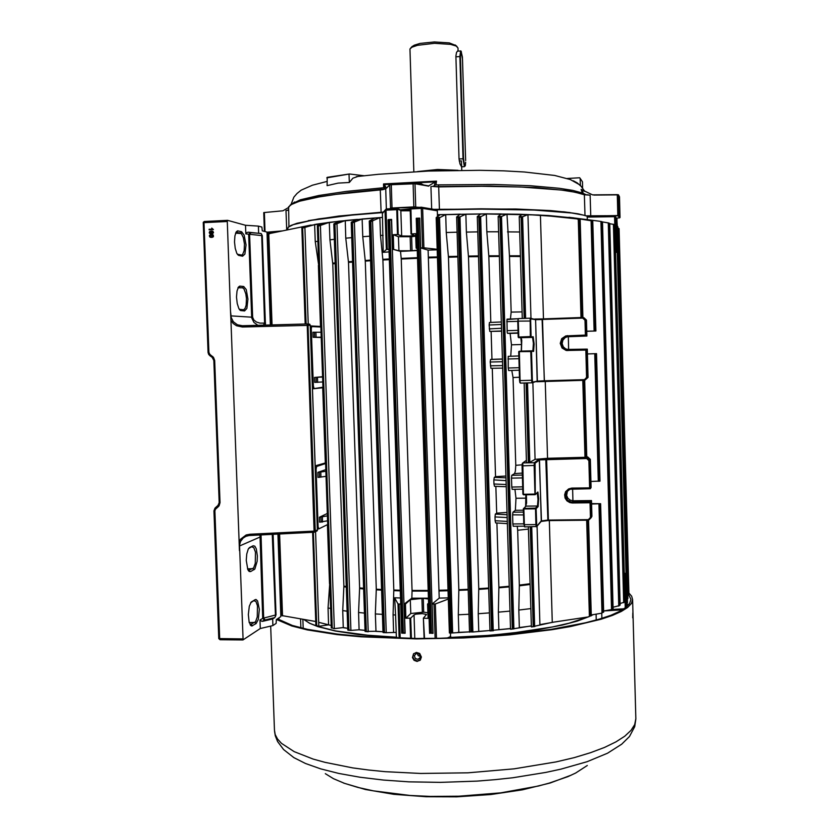 <?xml version="1.0" encoding="UTF-8"?>
<svg xmlns="http://www.w3.org/2000/svg" width="839" height="839" viewBox="0 0 839 839"><rect width="100%" height="100%" fill="white"/><g stroke="black" fill="none" stroke-linecap="round" stroke-linejoin="round"><path stroke-width="1.26" d="M411.865 46.774L414.277 45.159L420.024 43.471L434.413 41.981L449.264 42.925L455.902 45.516M458.01 48.043L456.175 46.04L450.512 44.362L434.508 43.345L417.528 45.264L411.959 47.162L409.946 48.966L413.805 171.754M425.31 171.198L450.302 170.432M457.591 51.074L456.5 52.417L455.871 56.15L459.059 159.011L459.971 163.962L461.555 166.846M461.681 166.227L461.303 160.857L459.237 160.973M213.494 232.55L212.456 233.882L212.917 232.151L211.428 231.585L211.973 233.106L210.704 234.029L209.205 232.686L209.645 231.533L211.187 231.029L212.907 231.375L213.494 232.55M239.43 550.541L239.105 541.711L240.478 539.225L246.11 534.999L249.991 534.212L250.064 535.313L245.974 536.278L243.226 537.988L240.583 541.323L239.576 545.088L243.132 639.884L260.31 628.516L272.874 625.6L276.178 623.346L276.325 619.622L280.876 616.592L277.898 533.992M230.893 320.278L230.557 311.332L231.26 317.551L233.368 321.809L237.447 324.829L242.356 325.752L242.366 327L236.483 325.763L233.137 323.403L230.893 320.278L239.105 541.711M212.435 229.078L211.764 228.082L213.389 229.613L209.152 229.813L209.131 229.246L212.54 229.11L211.764 228.082M209.698 235.077L211.837 234.553L213.358 235.098L213.41 236.703L211.942 237.385L209.907 237.143L209.362 235.696L210.505 234.742L212.582 234.647M255.182 599.665L256.021 599.476L257.594 600.892L259.324 609.324L258.276 619.455L256.052 623.534L251.648 625.999L249.235 622.507L248.292 614.599L249.277 606.272L251.197 602.108L255.182 599.665L250.672 602.79M253.2 545.801L254.878 546.231L256.294 548.926L257.374 555.953L257.195 561.281L254.899 568.999L250.599 571.537L249.193 571.443L247.841 569.608L246.267 560.347L246.76 553.918L248.218 549.105L249.456 547.542L253.2 545.801L248.554 548.57L249.707 547.406M243.688 286.571L246.194 289.528L247.977 299.156L246.886 308.458L244.579 310.912L240.552 310.514L238.758 308.448L237.185 303.498L236.535 297.1L236.997 291.049L238.433 287.043L239.713 286.089L243.688 286.571L242.576 287.808L238.119 287.567M241.674 231.816L244.201 235.088L245.995 244.915L244.894 254.07L242.576 256.231L238.549 255.35L236.86 253.357L235.224 248.375L234.49 241.936L234.878 235.843L236.262 231.816L237.647 230.851L241.674 231.816L240.573 233.074L235.937 232.361M245.858 233.871L246.624 232.613L248.281 232.183L261.16 233.567L262.334 235.612L245.858 233.871L245.544 225.23L227.61 220.321L227.254 220.888L230.557 311.332M276.062 614.924L274.731 617.63L264.505 620.126L262.701 618.312L276.062 614.924L273.147 534.212M270.357 324.966L267.012 232.078L262.25 230.788L261.831 227.096L258.391 226.1L258.632 232.833M262.334 235.612L265.407 325.113M264.505 620.126L261.925 621.342L259.996 620.052L260.31 628.516M259.996 620.052L262.701 618.312L259.954 534.842M257.877 325.322L253.892 322.396L251.752 317.855L248.68 234.385L250.368 232.665L260.814 233.41M263.498 325.165L264.568 323.078L261.695 234.207M265.502 323.088L259.996 323.12L256.493 322.04L253.913 320.131L252.654 317.215L231.04 315.831M239.241 309.287L243.635 309.748L245.135 308.322L246.1 305.186L246.435 298.548L245.869 293.996L244.086 289.015L242.576 287.808L237.972 287.829M250.148 624.709L255.549 621.689L257.248 617.022L257.437 605.81L255.885 601.374L254.039 600.808M237.364 254.196L241.496 255.098L242.607 254.616L244.149 250.609L244.432 244.055L243.352 237.5L241.328 233.515L235.591 233.137M248.26 570.405L253.588 567.961L255.308 563.42L255.434 552.125L253.808 547.605L252.057 546.944M249.991 534.212L314.405 531.139L317.352 529.944L317.142 530.835L314.803 531.989M306.98 323.948L309.706 324.158L310.178 325.28L242.366 327M244.652 325.7L307.147 323.99L314.08 531.548L314.08 532.262L247.956 535.618M314.069 532.262L250.064 535.313M212.561 233.861L213.116 232.518L212.257 231.658M210.316 233.997L209.393 233.158L209.614 231.711L212.34 231.124M210.39 233.441L211.617 232.854L210.956 231.669M211.533 232.508L211.019 231.69L210.033 231.847L210.285 233.42L211.648 232.539M210.495 237.353L209.509 236.535L209.813 235.098M210.537 236.808L212.907 236.588L212.529 235.203M212.823 235.329L210.159 235.413L210.537 236.808L212.666 236.64L212.928 235.35M632.732 617.798L632.868 612.91L632.732 617.798M413.732 653.633L412.882 657.01L414.172 659.601L417.423 661.006L420.507 659.727M417.046 661.447L414.099 660.324L412.515 657.556L413.522 653.854L416.333 652.448L419.678 653.518L421.367 657.031L420.339 659.936L417.046 661.447M276.524 619.486L291.867 626.03L307.137 629.879L337.079 634.588L361.127 636.853L416.312 638.899L463.673 637.965L487.239 636.644L510.112 634.798L552.156 629.669L570.593 626.513L600.923 619.329L612.449 615.438L621.384 611.463L627.719 607.436L631.452 603.451L632.648 599.549L631.694 596.246L628.946 593.068M277.52 618.825L292.402 625.433L307.473 629.334L337.268 634.116L361.326 636.413L416.689 638.489L440.024 638.311L486.903 636.256L509.546 634.42L551.171 629.355L585.601 622.79L599.476 619.109L610.886 615.27L619.748 611.316L626.02 607.342L629.722 603.388L630.907 599.518L628.642 594.452M410.208 210.211L399.92 209.844L410.166 208.859M581.637 186.772L577.253 182.881L573.341 180.836M358.054 176.442L352.936 178.214L349.307 182.462L338.086 183.154L327.095 185.671L327.252 177.344L349.454 174.009L364.199 175.718M291.678 204.129L300.331 199.818L318.841 195.435L346.423 191.386L383.612 187.716L383.528 183.909L384.346 184.58L398.598 184.087M423.622 184.979L418.892 182.514L435.326 181.864L436.458 181.088L435.965 184.926L494.171 184.507L530.521 185.744L559.005 188.209L572.659 190.39L582.224 192.991L581.133 189.352L592.575 194.837L593.907 194.826M582.413 190.338L583.178 193.379L586.241 194.805L568.339 190.768L535.523 187.496L490.532 186.006L434.172 186.552L435.095 182L428.739 185.818M584.94 215.34L584.364 194.742L590.153 195.162L586.23 194.805M287.515 210.107L286.005 210.537L288.364 210.19M265.03 231.543L264.348 212.655L263.771 212.592L282.984 210.83L288.291 207.632M434.088 186.541L438.703 186.835L438.64 184.989M433.134 186.499L434.12 185.723M384.189 189.163L384.849 188.324L384.44 184.695L386.401 188.104M384.849 188.324L385.111 188.964M381.378 188.02L380.329 189.908L382.584 189.687L385.479 188.838L348.93 192.571L317.572 196.987L300.331 200.836L290.221 205.041M583.178 193.379L582.276 192.991M584.447 193.945L586.22 194.805M418.955 184.15L416.564 183.731M435.965 184.926L434.812 185.22M384.65 187.863L383.832 187.674M435.053 181.822L384.461 184.507M584.731 191.355L582.56 190.191M420.454 656.381L419.091 653.854L416.301 653.434L414.393 655.731L415.347 658.552L418.074 659.391L420.329 657.356L420.454 656.381L418.221 655.626L417.151 653.424M417.182 248.48L416.123 248.092L415.651 233.662L410.974 233.934L414.424 235.455L409.285 236.095L402.133 235.99L397.424 234.511L396.711 208.523L401.535 210.306L410.208 210.285M410.229 210.851L401.65 210.841L397.434 209.1L398.189 234.532M417.507 258.297L401.199 259.031L400.486 251.354L392.547 249.152L398.892 250.798L412.054 250.777L411.592 236.692L398.431 236.661L393.271 234.71L397.424 234.511M269.267 233.766L267.746 234.658L270.043 233.494L310.954 225.093L302.229 227.317L301.893 227.967L302.753 227.967L316.072 224.244L325.196 222.922L317.624 225.397L317.383 226.048L318.401 226.069L329.318 222.387L333.272 221.895L340.781 221.045L334.058 223.688L333.901 224.317L334.897 224.401L345.217 220.573L357.424 219.409L351.384 222.167L351.405 222.838L352.474 222.891L362.123 219L374.939 217.993L369.454 220.835L369.726 221.548L371.006 221.527L379.857 217.637L382.49 217.406L367.22 218.528L327.839 222.524L300.949 227.044M347.682 628.285L343.277 627.624L334.3 628.621L331.531 627.771L334.132 628.589M365.007 630.341L359.144 629.732L350.891 630.446L348.112 629.649L347.944 630.162L350.796 630.435M354.373 221.957L368.227 631.798L365.038 631.431L375.977 631.274L375.39 613.907L376.271 589.188L381.619 589.492M393.606 632.312L393.019 614.851L395.641 614.945L396.218 632.428L386.307 632.742L383.727 632.04L383.203 632.616L386.328 632.742M389.841 220.384L391.572 219.419L388.237 219.629L389.841 220.384M428.226 591.117L412.012 591.086L411.813 598.197L404.209 604.132L405.164 633.267L403.36 632.627L401.692 633.12L405.038 633.277M576.949 218.885L579.665 219.147L580.148 219.64L579.529 219.787L576.823 218.864L550.814 216.105L527.92 214.574L521.092 217.448L519.236 216.598L522.215 214.396L515.828 214.228L506.997 214.071L499.834 217.301L498.156 216.483L501.334 213.997L493.898 213.945L486.295 213.935L479.373 217.416L477.255 216.609L480.695 213.955L465.844 214.102L458.22 217.762L456.594 216.976L460.328 214.197L445.729 214.522L438.828 218.161L437.182 218.276L436.238 217.542L440.297 214.679L437.559 214.732L484.418 213.914L538.386 214.973L572.712 217.783M498.167 216.504L510.584 629.219L531.339 625.904M490.668 630.488L510.563 628.547M456.594 217.06L469.525 632.187L470.836 631.494L473.028 632.008L489.934 630.488M436.228 217.668L449.379 632.963L450.585 632.323L452.85 632.879L469.515 631.851M417.392 219.052L416.364 218.213L419.72 218.098L417.392 219.052L430.701 632.732L433.06 633.33L432.127 604.132L435.315 603.986L448.309 599.098M416.238 218.476L429.589 633.34L430.701 632.732M411.813 598.197L428.456 598.228M331.206 625.422L328.615 624.856L318.715 626.293L316.009 625.38L318.369 626.219M531.37 626.953L528.413 526.902L531.37 626.953L552.282 622.36L587.982 616.948L591.013 615.742L588.737 616.759M526.504 462.656L524.155 383.035L526.504 462.656L529.063 462.656L535.104 459.373L547.521 458.262L545.287 381.346M325.553 462.866L315.149 465.813M526.441 460.307L522.833 462.866L523.452 494.244L534.999 494.087L534.16 465.456L522.047 465.844L522.886 494.192L523.536 494.821L535.083 494.664L537.872 492.084L538.69 498.565L538.114 506.651L537.463 506.032L538.009 499.373L537.233 492.724M538.114 506.651L535.964 508.833L523.893 509L524.365 524.711L523.788 524.427L523.494 508.486L535.481 508.151L537.463 506.032L526.084 506.169L523.326 508.937L523.809 524.501M528.476 529.126L517.663 530.238L517.275 526.189M513.311 526.231L524.071 526.116L513.269 526.231L512.86 523.997L523.767 523.893M523.505 514.957L512.587 514.821L512.912 512.22L523.421 512.105M522.739 489.158L512.178 489.326L511.759 487.019L522.676 486.861M522.403 477.915L511.486 478.083L511.811 475.293L522.319 475.126M522.267 473.091L514.517 473.668L515.408 471.161L515.723 465.299L522.131 464.816M519.414 377.277L513.101 377.529L511.821 370.398M519.205 370.177L508.623 370.481L508.182 367.964L508.182 356.418L518.785 355.998M510.773 356.25L511.454 344.839L510.091 333.419L507.511 333.272L507.207 332.286L506.913 319.596L518.156 318.757L507.092 319.156M510.406 319.04L511.15 312.077L522.047 311.909M506.997 214.071L509.483 256.189L511.15 312.077M517.663 530.238L519.31 585.402L518.838 610.1L530.825 608.569M517.778 321.337L518.439 318.61L530.206 318.18L530.814 318.778L530.626 320.98L518.324 321.127L518.848 337.572L521.092 337.75L521.785 340.204L521.491 351.153M530.626 320.98L531.087 336.586L518.219 337.016L517.757 321.379L518.554 318.589M506.106 480.653L493.835 479.96L494.244 477.422L506.022 477.821M502.718 368.08L490.878 368.342L490.238 361.777L490.626 359.449L502.446 359.123L490.616 359.459M501.607 331.237L489.745 331.415L489.116 325.018L489.483 322.512L501.334 321.956L489.483 322.522M486.295 213.935L486.84 231.816L488.833 256.252L490.846 322.459M496.929 522.991L498.89 587.216L498.408 612.197L510.039 611.075M495.629 522.896L495.073 520.725L507.333 521.418M507.217 517.6L494.958 516.929L495.356 514.066L507.134 514.685M494.496 486.284L506.295 486.725L494.444 486.284L493.961 484.019L506.221 484.481M505.969 476.028L495.524 476.699L494.244 477.422M507.06 512.377L496.636 513.143L495.356 514.066M536.593 524.239L535.89 524.595L535.481 508.151L536.142 508.707L536.792 526.514L524.679 526.934L524.123 526.378M502.446 359.019L490.647 359.449M611.673 609.387L613.036 608.569L610.834 609.733L603.598 611.044M579.382 219.073L545.465 215.371L575.774 218.329L592.649 221.003L591.82 220.258L568.978 217.311L599.979 221.328L602.381 222.283L600.011 221.339M591.579 504.05L600.63 503.683L591.568 503.641M599.822 481.083L590.95 481.481M601.668 613.057L603.482 612.113L601.06 613.267L591.212 614.956M587.426 353.953L596.477 353.68L587.436 353.964M586.534 457.255L547.521 458.262M582.738 318.075L542.55 319.502L544.333 380.759L584.468 379.648L584.793 380.256L588.045 377.414L587.248 349.087L586.44 349.108L587.206 377.676L586.555 377.445L585.79 350.02L566.22 350.45L561.983 347.954L560.221 343.35L561.711 338.641L565.811 335.883L585.37 335.044L584.951 320.152L582.738 318.075L583.871 317.687L586.44 320.089L584.951 320.152M568.779 349.664L565.675 348.94L563.305 346.832L562.182 343.571L562.885 340.194L565.213 337.624L567.353 336.743L586.881 335.999L586.44 320.089M586.797 331.227L595.847 330.954L586.797 331.279M280.761 613.288L281.369 613.403M267.725 234.805L267.117 234.951M282.135 615.648L315.705 621.531M328.615 624.856L328.028 607.992L329.758 583.797M587.29 216.273L614.326 215.571L614.609 216.64L587.206 217.123L587.29 216.273L583.388 215.12L571.779 213.043L534.191 210.033L481.481 209.079L436.773 209.897L437.297 210.841L422.699 208.418L421.734 207.202L410.848 207.726L411.488 233.85M575.984 218.203L548.517 215.497L520.065 214.281L486.515 213.882L437.413 214.711L437.297 210.841M614.337 215.571L615.438 216.357L614.421 215.571L587.132 216.053L578.134 213.798L564.028 211.868L521.931 209.299L481.03 208.796L436.091 209.624M437.234 249.844L428.1 250.158L420.675 247.883L423.957 247.809L422.699 208.418L421.293 208.387L421.398 207.285L436.773 209.897M616.214 225.586L615.438 216.389L616.539 252.34L615.816 225.523L617.41 226.163M514.087 628.883L510.584 629.219L498.156 216.483L501.732 216.483M573.415 217.867L572.366 217.731M602.381 221.968L608.611 222.975M609.743 223.656L613.676 224.391M627.929 598.448L617.861 226.53L627.929 598.448L625.957 599.707L625.244 573.373L624.237 573.383M397.382 209.656L386.055 210.149L386.244 208.963L396.774 208.439L386.234 208.963L382.364 213.567L382.783 212.571L351.814 215.109L311.94 220.227L293.293 224.632L288.291 227.128L287.316 229.834M288.071 227.327L290.892 225.429L297.058 223.237L318.82 218.843L352.086 214.805L383.035 212.267M307.273 225.764L339.061 221.213L382.469 217.437L383.203 252.298L386.339 249.498L385.038 210.295L386.055 210.149L387.345 249.382L386.339 249.498M428.1 250.158L439.206 598.092L448.267 597.871M412.012 591.086L412.012 590.425L428.205 590.446M389.39 259.639L382.878 260.006L380.445 235.465L383.087 235.298M389.139 251.952L383.203 252.298M417.256 250.578L400.486 251.354M395.641 614.945L394.634 597.788L400.539 597.976M393.019 614.851L393.806 590.016L400.276 590.205M404.209 604.132L405.394 604.132L410.292 599.644L423.296 598.312L423.747 612.134L410.753 613.519L405.856 618.249L410.732 618.133L411.393 638.448M424.073 638.489L423.412 618.154L426.548 614.421L422.248 613.666L415.987 614.148L414.036 614.872L410.732 618.133M450.658 632.952L450.323 637.43L487.553 635.459L511.182 633.235L552.534 626.995L569.178 623.188L588.055 616.938M591.233 615.469L592.754 614.693M553.279 622.213L539.75 624.656M531.339 625.957L519.026 627.614M510.563 628.6L498.397 629.816M489.934 630.54L477.926 631.41M473.007 632.008L469.882 631.882M469.515 631.903L457.811 632.449M452.483 632.637L450.658 632.858M593.11 614.63L591.233 615.616M588.936 616.707L577.368 621.028L562.308 625.107L533.887 630.488L487.721 635.689L449.83 637.703M450.323 637.43L448.917 638.091M432.987 633.34L429.736 633.109M624.709 601.983L620.094 603.524M619.318 605.674L613.078 607.237M492.871 630.246L490.805 630.414M472.577 631.673L469.976 631.819M452.515 632.658L449.442 632.994L452.84 632.879M452.399 632.585L450.648 632.637L437.538 218.308M445.729 214.522L446.285 232.487L457.056 232.225M465.844 214.102L466.4 232.046L477.716 231.889M486.84 231.816L498.618 231.795M507.532 231.847L519.687 232.004M318.684 265.407L315.265 241.684L317.845 241.317M335.16 263.582L332.789 263.824L329.916 239.807L334.331 239.314M352.527 262.072L348.51 262.397L345.815 238.171L351.698 237.636M370.639 260.772L365.269 261.128L362.721 236.724L369.81 236.199M268.26 234.091L269.015 233.829M627.834 594.956L628.977 593.97L619.109 228.68L617.976 227.862M628.977 593.97L619.109 228.68M446.285 232.487L448.414 257.049L458.87 589.796L458.314 614.746L468.97 614.253M466.4 232.046L468.466 256.776L478.723 588.674L478.209 613.729L489.399 612.942M456.584 217.007L469.525 632.176M477.255 216.63L489.945 630.938M334.058 223.688L336.963 223.415L350.891 630.446M359.144 629.732L358.557 612.491L359.574 587.919L363.581 588.275M343.277 627.624L342.69 610.551L343.885 586.136L346.245 586.451M383.035 631.757L375.977 631.274M375.39 613.907L382.448 614.337M358.557 612.491L364.42 613.047M342.69 610.551L347.094 611.159M328.028 607.992L330.608 608.516M396.627 637.43L358.673 634.567L335.422 631.054L317.866 626.628L309.601 623.283L304.158 619.727L309.738 623.241L318.096 626.534L335.673 630.897L367.639 635.27L396.721 637.189M397.204 638.185L396.365 636.413L396.228 632.48L393.072 632.344M383.035 631.809L375.599 631.295M365.007 630.393L358.882 629.753M347.692 628.338L343.088 627.656M331.206 625.475L318.726 622.307M418.546 638.489L424.062 638.332M626.471 604.541L626.513 606.933M394.634 597.788L398.032 603.965L400.738 604.132M625.223 607.95L624.247 573.845L625.244 573.373M626.953 599.371L627.09 604.416L626.492 605.339M410.974 233.934L410.166 209.016L410.764 207.883M616.225 225.597L616.025 218.654M616.455 252.224L615.574 252.182L614.609 216.64L615.994 217.605M386.244 208.963L382.542 212.886M421.451 207.202L410.858 207.726M615.994 217.783L616.644 218.664L616.843 225.817M312.454 388.845L322.921 387.157M312.37 386.38L313.314 386.087L313.964 388.163M313.314 388.814L312.548 386.38L310.514 328.448L311.311 328.699L313.314 386.087M310.252 325.993L311.772 326.413L311.311 328.699M586.881 335.999L566.377 336.67L563.284 338.274L561.207 342.375L562.298 346.843L565.832 349.423L586.44 349.108L585.79 350.02M534.821 318.998L542.592 318.883L541.679 318.904L542.55 319.502L542.592 318.883L583.032 317.457L585.622 319.879L586.062 335.915L585.37 335.044M520.474 383.129L519.509 380.403L518.691 351.677L533.247 350.87L530.856 350.859L531.527 351.436L532.366 379.994L531.716 380.298L530.804 351.51L518.722 351.604L519.289 351.216L520.086 380.623L531.653 380.298L532.02 382.815L520.348 383.129L519.509 380.413M532.366 379.994L532.671 382.217L532.02 382.815M588.045 377.414L584.793 380.256L536.656 381.735M519.53 380.455L519.855 382.605M591.117 487.449L590.331 488.697L569.964 489.263L566.451 492.032L565.517 495.66L567.594 500.191L570.981 501.911L590.698 501.785L591.149 517.673L591.914 516.289L591.485 500.61M526.441 460.265L522.76 462.876L534.37 462.667L538.837 459.258L546.661 458.566L548.381 520.054L588.391 519.645L590.467 517.495L590.058 502.75L591.474 500.537L573.173 500.768L570.247 500.117L567.898 498.24L566.629 495.524L567.5 490.731M591.117 487.543L590.331 459.373L589.544 460.296L590.331 488.697L589.639 487.889L588.873 460.621L586.671 458.524L539.55 459.856L535.051 463.275L535.303 494.622M587.772 456.94L586.786 456.961L587.772 456.94L590.331 459.373L587.772 456.94L586.671 458.524M522.76 462.876L522.057 465.813M321.19 337.488L313.136 337.299L321.18 337.184M313.136 337.299L312.957 332.275L321.012 332.192M322.554 376.742L314.541 377.414L314.709 382.427L322.742 382.007M314.541 377.414L322.564 377.036M327.315 513.52L319.428 517.191L327.388 515.87M319.428 517.191L319.596 522.162L327.567 520.809M325.784 469.662L317.855 472.378L325.847 471.35M317.855 472.378L318.033 477.36L326.014 476.3M535.051 463.275L534.37 462.667L534.16 465.456L534.873 465.655M546.661 458.566L586.964 457.842L589.544 460.296L588.873 460.621M588.391 519.645L588.705 520.19L547.741 520.641L548.276 520.054L541.218 521.438L547.573 520.652M590.467 517.495L591.149 517.673L588.705 520.19M417.518 171.555L437.528 169.468L458.084 170.317M227.233 221.496L203.992 222.639L208.88 352.411L209.897 354.394L209.54 355.379L212.246 357.404M209.897 354.394L213.557 357.383L214.669 360.434L213.809 360.466L212.298 357.477L213.809 360.466L219.147 502.624L213.882 360.455M214.669 360.434L220.007 502.708L219.126 505.781L218.276 506.725L217.815 505.823L219.22 502.666M218.276 506.725L215.382 509.242L214.847 510.909L213.997 510.815L215.277 507.847M261.065 534.789L263.635 617.976L264.977 619.958M239.566 545.99L260.677 536.74M275.538 616.518L272.214 534.254M252.654 317.215L249.644 234.71L250.851 232.728M309.633 324.137L307.147 323.99L308.028 325.165L315.244 530.993L314.342 532.22M209.509 355.317L208.103 352.443L203.216 222.817L208.103 352.443M203.992 222.639L203.195 222.366L204.338 221.465L227.516 220.321L204.317 221.475L203.992 222.639M208.88 352.411L208.03 352.443L208.722 354.519L212.267 357.456M212.634 356.47L212.298 357.477M220.007 502.708L219.147 502.624L218.35 505.13L215.298 507.805L217.846 505.655M215.707 508.906L214.952 508.14L213.997 510.825L218.811 638.584L242.702 638.878M214.071 510.867L218.811 638.584L220.017 639.779M203.216 222.734L204.286 221.486M242.985 639.863L219.745 639.349L214.847 510.909M343.654 783.06L365.332 789.447L393.879 794.313L426.233 796.777L456.762 796.83L490.815 794.491L522.519 789.803L550.153 783.039L571.265 775.121M270.724 626.093L274.5 730.087L275.244 734.544L277.541 738.97L281.453 743.323L294.132 751.629L313.188 759.085L324.997 762.378L352.737 767.863L368.405 769.982L385.08 771.639L420.685 773.464L467.9 772.792L514.15 768.828L555.995 761.927L574.337 757.565L590.572 752.709L604.489 747.465L615.92 741.928L624.782 736.212L631.043 730.402L634.714 724.602L635.857 718.593M632.648 599.549L635.857 718.876L634.735 726.721L629.439 736.516L621.751 744.151L607.562 753.223L587.08 761.718L560.851 769.206L545.853 772.446L512.86 777.701L495.23 779.651L477.118 781.088L440.339 782.409L408.908 781.812L383.517 780.06L359.983 777.25L338.862 773.453L320.603 768.818L305.532 763.469L293.881 757.565L283.603 749.552L277.594 741.613L275.286 735.813L274.552 731.377M325.27 773.642L333.513 778.697L344.399 783.332L357.781 787.433L373.418 790.883L410.156 795.435L430.428 796.41L458.839 796.242L500.82 792.824L538.344 786.017L549.23 783.112L567.951 776.578L575.627 773.013L587.342 765.525M462.467 59.307L461.219 51.452L460.37 56.601L459.835 56.538L460.569 50.864M460.37 56.601L463.537 158.823L464.533 165.797L465.194 165.87L465.624 162.263L465.33 165.556L464.397 166.678L463.002 158.791L459.059 159.011M463.537 158.823L463.002 158.791L459.835 56.538L455.881 56.811M457.444 51.085L461.041 51.085L462.352 57.062L465.603 160.574L462.467 59.275M619.801 216.567L619.727 217.804L617.808 215.56L619.801 216.567M619.465 197.018L618.637 195.13L617.168 194.606L618.374 194.753L619.455 196.746L620.021 217.511L618.836 217.972L619.727 217.804M581.133 189.352L583.871 190.841M383.528 183.909L436.458 181.088M617.168 194.606L593.928 194.858L618.395 194.774L618.763 215.959M439.426 209.519L438.703 186.835L481.68 186.216L520.778 187.003L561.333 190.034L575.208 192.225L584.364 194.742L581.7 192.886M390.072 184.716L414.802 183.416L390.072 184.716M428.75 186.143L414.99 183.71L428.519 185.849M417.392 207.401L390.513 208.03L415.735 206.761L414.99 183.71L389.82 184.842L386.328 188.177M434.539 209.362L515.912 209.005L550.688 210.631L570.09 212.571M308.27 220.657L338.841 216.095L381.063 212.267L380.329 189.908L336.271 194.365L318.893 196.997L299.88 201.192L292.213 204.024L288.606 206.793L288.952 226.561M383.192 212.078L381.084 212.403M586.503 215.822L606.324 215.707M590.729 215.99L590.153 195.162M264.358 231.354L263.74 212.854M415.462 207.118L419.374 207.306M413.837 207.076L413.061 183.353M392.033 208.177L391.247 184.517M451.875 637.64L449.473 637.85M590.111 488.298L571.831 488.56L568.811 489.294L565.643 492.598L565.255 497.17L567.825 501.04L572.219 502.97L569.754 502.582L566.902 500.862L565.067 498.093L564.595 494.821L565.601 491.696L568.59 488.917L571.799 488.141L589.639 487.889M571.873 488.948L571.799 488.141M525.665 506.389L525.833 494.79L525.665 506.295L526.609 503.075L526.357 494.779M532.912 350.796L533.436 343.35L532.524 337.372L533.132 336.712L534.16 344.074L533.656 351.363L519.289 351.226M521.218 351.163L521.533 344.42L520.799 337.739M498.88 587.174L509.283 586.199M519.299 585.119L530.091 583.766M520.411 256.493L509.483 256.419M436.27 217.511L439.72 217.406M456.615 216.955L460.118 216.882M477.265 216.609L480.82 216.567M519.236 216.609L522.246 318.463L519.236 216.619L522.823 216.661M576.771 218.864L579.225 219.052M589.827 220.038L591.736 220.248M388.205 219.65L391.467 219.472M302.25 227.317L304.777 226.97M317.624 225.397L320.362 225.093L317.614 225.408M351.384 222.167L354.425 221.926M369.475 220.825L372.631 220.615M416.301 218.255L419.678 218.119M382.836 259.345L389.369 258.978M401.157 258.37L417.486 257.636M428.729 257.195L437.465 256.902M400.297 590.866L393.806 590.677M448.047 590.75L439.384 590.96M531.402 626.953L534.863 626.513M477.265 216.661L489.966 630.949L493.447 630.687M346.276 587.101L343.875 586.786M332.747 263.173L335.139 262.932M363.602 588.926L359.574 588.569M348.458 261.737L352.495 261.411M381.64 590.153L376.271 589.848M365.217 260.468L370.607 260.111M509.304 586.86L498.89 587.835M499.362 256.43L488.833 256.493M488.801 255.822L499.341 255.759M488.655 588.663L478.723 589.345M478.723 588.674L488.634 588.003M478.471 256.608L468.466 256.776M468.424 256.105L478.461 255.947M468.214 589.943L458.87 590.373M458.86 589.702L468.193 589.272M457.832 256.996L448.414 257.237M448.372 256.566L457.811 256.325M439.384 590.289L448.026 590.079M437.486 257.563L428.771 257.867M530.112 584.426L519.299 585.779M509.451 255.759L520.39 255.832M627.478 602.801L627.404 599.056L627.079 604.51M616.592 218.455L617.305 226.09L616.875 218.969M585.842 335.474L567.489 336.082L563.158 337.76L561.281 340.267L560.903 344.892L563.472 348.741L567.888 350.587M534.716 318.998L535.355 319.607L530.814 318.81M530.542 318.317L535.586 319.544L537.149 381.168L532.272 382.752M544.417 381.367L542.088 319.512L535.586 319.607L537.38 381.084L532.671 382.144M543.494 381.399L543.871 380.77L537.38 381.084L537.012 381.714M568.506 336.607L567.542 336.533L567.468 335.642M536.855 526.389L541.124 521.459M520.988 337.75L532.524 337.372L518.806 337.645L518.229 337.016L518.544 337.551M521.365 351.153L532.985 350.775L533.573 351.415M530.122 318.18L530.395 337.016L533.132 336.712M525.518 506.536L523.326 508.937M522.896 494.202L523.536 494.811L522.886 494.192L522.246 463.401M537.694 492.074L535.67 494.265M538.816 459.269L539.456 459.887L541.239 520.935L536.897 526.147M539.278 459.195L541.47 520.883L547.919 520.086L545.738 458.608M584.783 191.386L580.672 185.776M579.151 184.433L570.363 179.556L554.652 175.498L524.406 171.985L503.578 170.852L479.761 170.286L428.31 171.083L378.379 174.281L356.334 176.651M326.948 181.381L312.402 185.157L301.201 190.159L296.954 193.463L293.891 197.165L291.018 204.506M588.212 194.889L584.877 194.648M584.668 194.617L579.151 192.907M581.7 192.897L584.196 194.491M431.97 186.405L435.231 186.573M385.479 188.838L383.066 189.341M288.28 207.862L290.535 204.821L297.195 201.821M613.802 224.474L614.473 224.726M608.107 222.849L609.156 223.101M600.346 221.412L601.794 221.643M590.142 220.091L592.03 220.3M302.208 227.327L304.714 226.991M521.187 351.163L521.512 343.938L520.767 337.739M262.775 621.248L272.644 619.004L274.731 617.63M272.644 619.004L272.874 625.6M245.544 225.23L258.391 226.1M209.257 229.813L209.131 229.246M209.236 229.267L212.54 229.11M567.185 178.455L579.602 177.795L580.21 178.361L580.41 185.755M582.591 187.8L582.423 181.832L580.21 178.361M349.454 174.009L326.832 177.92M349.307 182.462L349.034 174.585M400.035 183.384L400.056 184.003M418.808 182.388L418.85 183.626M322.658 387.744L325.27 462.845M327.409 524.606L329.475 583.745M524.742 526.934L524.365 524.711L535.89 524.595L536.247 526.829M512.598 515.083L512.86 523.997M514.905 489.284L516.037 498.272L515.377 510.311L512.912 512.22M511.486 478.083L511.759 487.019M514.517 473.668L511.811 475.293M513.101 377.529L515.723 465.299M518.838 610.1L519.351 627.52M510.091 333.419L518.103 333.146M493.846 480.223L493.961 484.019M492.231 368.321L495.524 476.699M491.119 331.499L491.958 359.365M498.408 612.197L498.932 629.711M494.958 516.929L495.073 520.725M495.818 486.337L496.636 513.143M315.181 466.494L316.639 466.463L316.051 469.19L318.065 526.703L318.82 528.874L327.692 524.469M316.639 466.463L325.574 463.558M568.653 349.674L568.286 336.617M572.607 488.938L572.943 500.757M532.849 382.615L535.104 459.373M549.325 520.589L552.282 622.36M537.065 526.137L539.949 624.573M318.401 265.439L320.529 326.476M587.206 217.123L587.279 219.661M616.539 252.34L615.532 252.382M382.364 213.567L382.49 217.406M420.675 247.883L419.72 218.098M439.206 598.092L432.127 604.132M391.572 219.419L392.547 249.152M401.199 259.031L412.012 590.425M437.476 216.661L437.413 214.763M380.445 235.465L379.857 217.637M423.412 618.154L424.576 638.489M428.614 603.126L427.596 604.132L428.058 618.291L423.926 618.28M423.747 612.134L427.88 612.795M527.92 214.574L530.961 318.39M540.463 215.099L543.473 318.851M315.265 241.684L314.667 224.474M329.916 239.807L329.318 222.387M345.815 238.171L345.217 220.573M362.721 236.724L362.123 219M458.314 614.746L458.87 632.344M478.209 613.729L478.754 631.295M382.878 260.006L393.806 590.016M365.269 261.128L376.271 589.188M348.51 262.397L359.574 587.919M332.789 263.824L343.885 586.136M410.628 638.437L409.977 618.259M405.394 604.132L405.856 618.249M427.596 604.132L428.645 604.132M410.292 599.644L410.753 613.519M423.296 598.312L428.488 599.088M387.345 249.382L389.055 249.309M393.743 249.099L393.271 234.71M411.592 236.692L415.735 236.199M423.957 247.809L437.224 249.309M416.123 248.092L417.172 248.04M398.892 250.798L398.431 236.661M412.054 250.777L417.245 250.211M311.112 325.962L310.346 328.458M318.82 528.874L317.362 528.885M316.051 469.19L315.275 469.2M317.289 526.714L318.065 526.703M515.377 510.311L523.368 510.217M511.454 344.839L521.533 344.514M516.037 498.272L526.074 498.135M317.352 529.944L310.178 325.28M248.564 232.193L250.368 232.665M240.09 286.089L238.664 287.347M252.591 625.768L251.354 624.615L250.116 624.656M256.052 623.534L254.836 622.391L249.256 622.58M238.056 230.893L236.336 232.162M254.081 569.733L252.854 568.601L247.526 568.811M250.599 571.537L248.323 570.436M251.7 601.71L250.777 602.643M239.786 309.455L240.992 310.619M243.771 309.717L244.579 310.912M237.762 254.343L238.958 255.496M241.38 255.077L242.576 256.231M614.588 215.602L617.808 215.56L617.242 194.868L593.918 195.12M280.604 231.05L282.156 230.914M286.697 229.959L286.005 210.537M431.634 208.88L430.921 186.531M385.709 188.911L386.37 208.953M389.59 208.796L390.513 208.03L389.757 185.041L386.265 188.387M414.833 183.426L428.404 185.839M616.445 218.161L618.836 217.972M617.724 215.885L615.155 215.917M390.848 208.345L390.355 208.754M601.741 613.026L601.888 618.374M300.844 627.803L300.54 619.14M278.978 617.85L279.051 619.801M628.872 604.573L627.09 604.447L628.883 604.562M395.169 638.133L395.148 637.367M596.225 620.052L596.057 614.127M400.213 210.033L400.864 210.652L401.682 235.885M410.617 250.84L410.166 236.766M320.383 225.083L334.383 628.621M372.547 220.667L386.286 632.732M304.861 226.95L308.27 324.053M391.362 219.545L404.954 633.246M499.929 217.301L512.293 628.453M478.87 217.416L491.507 630.215M458.052 217.762L470.941 631.494M521.145 217.448L524.123 318.39M315.548 531.622L318.872 626.293M530.279 526.882L533.216 626.146M526.032 382.983L528.392 462.698M501.544 216.819L513.908 628.694M518.103 332.926L507.553 333.282M480.632 216.84L493.269 630.54M317.352 226.006L331.321 627.876M320.823 327.042L311.814 326.57M594.778 353.743L598.312 481.355M600.913 221.622L611.568 609.439M598.941 503.935L601.962 612.9M595.879 353.701L599.413 481.271M600.042 503.84L603.042 612.26M596.298 353.691L599.833 481.198M600.451 503.757L603.451 612.124M527.5 382.941L529.849 462.551M526.819 382.962L529.178 462.646M582.79 380.308L584.961 457.507M583.839 380.277L586 457.444M584.374 380.266L586.534 457.381M584.468 379.648L586.555 377.445M591.086 220.416L594.148 330.986M592.208 220.951L595.25 330.954M592.628 220.993L595.669 330.954M531.748 526.871L534.674 626.303M531.066 526.871L533.992 626.041M586.723 520.211L589.418 616.445M587.761 520.201L590.436 615.889M588.296 520.201L590.971 615.753M279.565 533.908L282.512 615.899M278.558 533.961L281.484 615.228M278.8 533.95L281.726 615.365M315.842 625.516L312.601 532.335L315.873 625.433M312.853 532.325L316.125 625.391M313.408 532.293L316.691 625.495M616.56 225.691L626.681 599.507M419.542 218.255L432.882 633.277M388.1 219.965L401.713 633.026M268.763 234.05L272.035 324.924M267.767 234.647L271.018 324.955M268.008 234.574L271.259 324.945M418.137 219.021L431.445 632.732M522.613 217.049L525.602 318.338M521.942 217.458L524.92 318.369M439.563 217.584L452.693 632.795M438.294 218.287L451.403 632.302M459.95 217.112L472.85 631.893M458.828 217.741L471.707 631.452M479.656 217.406L492.283 630.152M500.715 217.301L513.069 628.38M617.777 226.478L627.845 598.585M578.281 219.304L581.028 317.52M579.34 219.766L582.077 317.488M579.875 219.808L582.612 317.467M613.403 224.275L623.681 602.738M614.609 225.009L624.835 601.878M625.013 601.731L614.767 225.062L624.982 601.752M608.254 222.912L618.71 606.052M609.45 223.594L619.853 605.255M609.68 223.646L620.073 605.129M602.087 222.23L612.69 608.715M602.402 222.283L613.005 608.579M389.034 220.426L402.605 632.616M389.757 220.395L403.318 632.627M301.904 227.967L305.281 323.98M302.166 228.051L305.532 323.98M302.722 227.967L306.088 323.959M369.338 221.213L383.077 632.375M370.125 221.601L383.832 632.04M370.817 221.548L384.524 632.071M351.216 222.639L365.059 631.306M351.856 222.933L365.678 631.064M352.527 222.88L366.349 631.106M333.838 224.233L347.766 629.816M334.352 224.443L348.258 629.649M334.992 224.391L348.898 629.711M317.729 226.142L331.688 627.782M318.327 226.079L332.286 627.855M622.391 609.838L604.562 610.876M267.012 232.183L282.051 230.935L267.012 232.183M399.049 604.132L400.182 638.259M435.368 603.965L436.469 638.374M446.883 638.143L450.774 636.476M396.354 636.235L397.287 638.185M399.165 638.238L398.032 603.965M414.036 614.872L414.812 638.479M435.095 638.395L433.994 604.132M625.17 573.656L626.072 607.289M626.481 604.437L627.499 602.57M611.358 609.544L624.006 608.81M421.87 598.312L422.321 612.134M274.217 232.602L267.054 233.19M422.562 247.799L421.293 208.387L410.166 209.016M617.137 219.661L616.036 218.759M396.837 208.439L397.497 209.058M322.942 387.712L313.419 388.803M311.217 325.972L320.813 326.476L311.3 325.983M535.198 318.998L541.679 318.904M542.592 318.883L583.032 317.457L585.622 319.879M567.919 349.695L586.23 349.559M588.684 520.19L548.454 520.6M590.058 502.75L572.219 502.97M573.173 500.768L572.219 502.509L590.499 502.278M316.062 337.205L315.884 332.192M314.646 337.247L314.468 332.223M317.635 382.322L317.457 377.319M316.219 382.385L316.051 377.372M322.333 517.055L322.512 522.026M320.928 517.17L321.106 522.152M320.771 472.242L320.949 477.234M319.365 472.347L319.544 477.339M517.768 321.295L506.798 321.683M507.071 330.692L518.02 330.314M518.869 358.641L507.92 358.977M508.182 367.964L519.131 367.639M489.242 328.857L501.523 328.311M501.407 324.462L489.116 325.018M501.607 330.933L489.798 331.436M490.364 365.846L502.645 365.552M502.53 361.703L490.249 362.029M535.072 494.664L523.557 494.811M455.304 44.96L457.014 46.544M461.807 170.275L461.691 166.835M458.104 51.043L458.01 47.97M412.295 46.323L410.68 48.012M317.415 530.217L310.22 324.966M242.356 325.763L306.759 323.938M220.08 639.779L243.037 639.895M250.389 625.086L250.955 625.684M248.512 570.772L249.089 571.369M239.493 309.633L240.101 310.252M237.626 254.542L238.234 255.15M419.794 660.482L420.171 660.041M464.428 166.688L461.481 166.846M616.445 218.171L618.846 217.972M294.73 202.031L292.329 203.783M302.889 619.528L303.204 628.38M278.38 619.381L278.338 618.28M420.045 658.007L419.374 658.793M518.219 337.016L517.967 319.156M596.477 353.68L600.011 481.135M600.63 503.683L603.629 612.176M584.647 380.256L586.797 457.318M592.806 220.867L595.847 330.954M588.559 520.19L591.243 615.857M278.506 533.961L281.432 615.228M526.535 214.501L527.626 214.679M340.644 222.136L334.646 223.457M267.714 234.626L270.966 324.955M416.217 218.402L429.589 633.309M436.217 217.616L449.379 632.952M580.148 219.619L582.885 317.457M609.743 223.604L620.136 605.118M602.517 222.209L613.11 608.6M388.079 219.881L401.692 633.088M301.862 227.841L305.239 323.98M369.307 221.108L383.056 632.449M351.184 222.513L365.038 631.4M333.807 224.086L347.745 629.911M317.31 225.859L331.29 627.971M604.405 610.907L622.349 609.859M410.24 208.439L410.806 207.768M564.92 348.479L563.934 348.5M519.509 380.392L518.659 351.887M590.331 459.373L591.117 487.501M591.485 500.568L591.914 516.289M522.739 489.168L512.22 489.315M507.406 523.599L495.587 522.917"/></g></svg>
